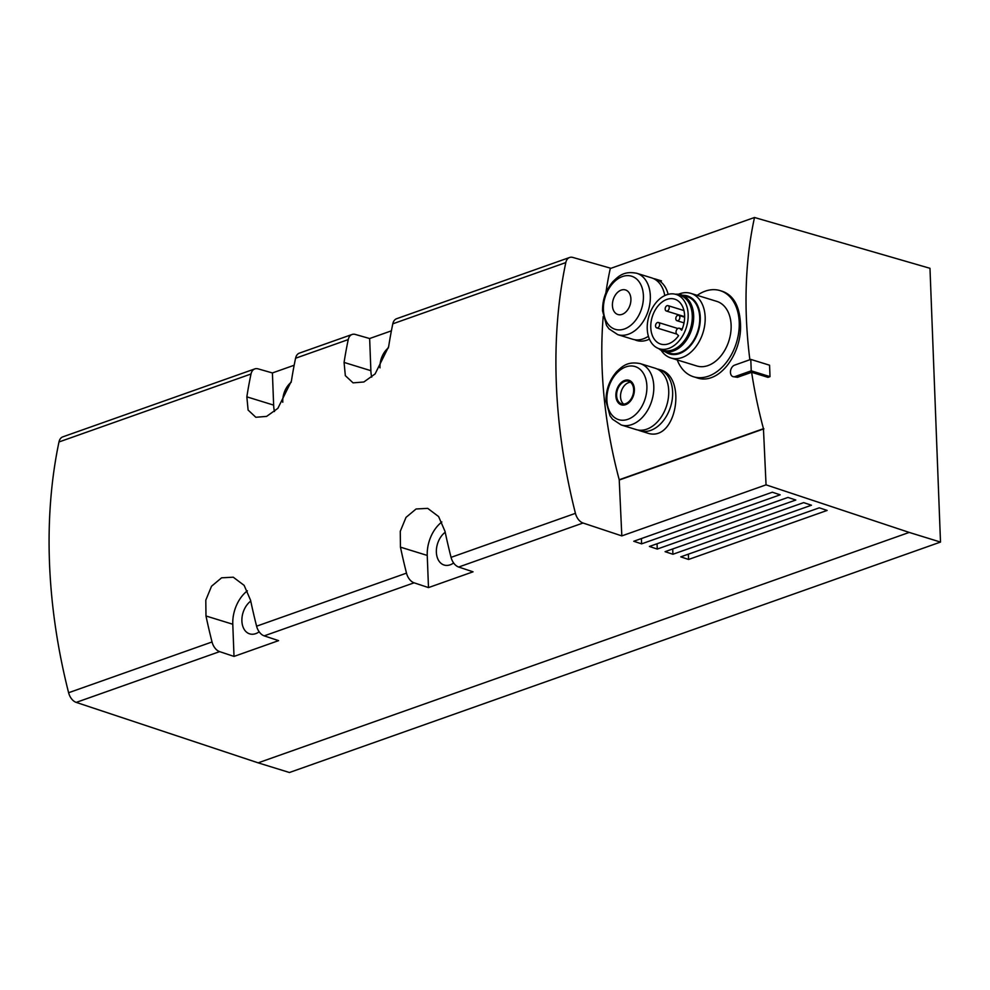 <?xml version="1.0" encoding="UTF-8"?>
<svg xmlns="http://www.w3.org/2000/svg" width="990" height="990" viewBox="0 0 990 990"><rect width="100%" height="100%" fill="white"/><g stroke="black" fill="none" stroke-linecap="round" stroke-linejoin="round"><path stroke-width="1.49" d="M657.014 368.948A32.126 22.077 107.2 0 1 659.018 369.418L660.12 369.753C687.543 376.349 676.566 443.842 646.965 432.927L640.06 430.799A32.126 22.077 107.2 0 1 638.142 430.056M735.026 376.571L751.237 370.829L750.791 359.407L734.592 365.149A6.064 4.158 -72.8 0 0 730.521 371.015A6.064 4.158 -72.8 0 0 733.021 376.646A6.064 4.158 -72.8 0 0 735.026 376.571L737.451 377.314L751.633 372.302A355.002 229.618 70.5 0 0 763.451 428.695L766.05 484.853L621.819 535.899L583.036 523.017L458.667 567.035L473.047 571.812L428.484 587.59L414.092 582.813A11.274 7.289 -109.5 0 1 406.494 573.136A439.535 284.279 -109.5 0 1 400.455 547.148L400.269 531.321L406.011 517.386L416.085 508.984L427.717 508.365L438.607 516.557L445.017 531.37A439.535 284.279 70.5 0 0 451.056 557.358A11.274 7.289 70.5 0 0 458.667 567.035M737.451 377.314L733.021 376.646M605.868 293.003A355.002 229.618 70.5 0 1 610.273 268.538L754.504 217.491A355.002 229.618 70.5 0 0 749.876 359.741M603.207 316.503A355.002 229.618 70.5 0 0 619.22 479.742L763.451 428.695M720.114 290.615L722.626 291.394C733.417 295.404 739.332 305.799 740.409 322.579C742.871 352.886 719.049 386.1 696.515 377.685L693.507 376.757A45.082 30.975 -72.8 0 0 739.221 322.22A45.082 30.975 -72.8 0 0 720.114 290.615A45.082 30.975 -72.8 0 0 697.207 295.342M610.941 268.302L572.839 257.437A11.274 7.289 70.5 0 0 569.621 257.474L396.631 318.706A11.274 7.289 70.5 0 0 392.807 323.817A439.535 284.279 70.5 0 0 388.649 346.649L375.099 373.935L363.85 381.992L353.059 382.858L345.337 375.643L344.075 362.427A439.535 284.279 -109.5 0 1 348.245 339.582A11.274 7.289 -109.5 0 1 352.069 334.484L299.401 353.121A11.274 7.289 70.5 0 0 295.577 358.232A439.535 284.279 70.5 0 0 291.406 381.063L277.868 408.35L266.619 416.394L255.828 417.273L248.106 410.058L246.844 396.841A439.535 284.279 -109.5 0 1 251.015 373.997A11.274 7.289 -109.5 0 1 254.826 368.899L62.791 436.862A11.274 7.289 70.5 0 0 58.979 441.973A439.535 284.279 70.5 0 0 68.607 692.728A11.274 7.289 70.5 0 0 76.218 702.393L258.155 762.845L909.216 532.422L766.05 484.853M212.033 641.966A11.274 7.289 -109.5 0 0 219.631 651.63L234.011 656.42L278.586 640.641L264.194 635.865A11.274 7.289 70.5 0 1 256.596 626.187A439.535 284.279 70.5 0 1 250.557 600.2L244.146 585.387L233.256 577.195L221.612 577.814L211.538 586.216L205.796 600.15L205.982 615.978A439.535 284.279 -109.5 0 0 212.033 641.966L68.607 692.728M641.594 543.857L780.157 494.814L772.324 492.216L633.761 541.258L641.594 543.857L641.396 538.56M657.249 549.066L795.812 500.024L787.978 497.425L649.428 546.455L657.249 549.066L657.051 543.757M672.915 554.264L811.466 505.222L803.645 502.623L665.082 551.665L672.915 554.264L672.705 548.967M688.57 559.461L827.133 510.432L819.299 507.821L680.749 556.863L688.57 559.461L688.372 554.165M751.633 372.302L767.98 377.351L770.01 376.633L769.564 365.211L750.791 359.407M909.216 532.422L940.5 542.075L929.981 268.302L754.504 217.491M569.621 257.474A11.274 7.289 70.5 0 0 565.797 262.585A439.535 284.279 70.5 0 0 575.438 513.34A11.274 7.289 70.5 0 0 583.036 523.017M258.155 762.845L289.439 772.509L940.5 542.075M294.166 365.248L272.411 372.945L258.043 368.849A11.274 7.289 -109.5 0 0 254.826 368.899M391.397 330.833L369.641 338.531L355.274 334.434A11.274 7.289 -109.5 0 0 352.069 334.484M369.641 338.531L370.879 370.693A30.987 21.297 -72.8 0 0 371.708 377.128M380.012 367.847A18.315 12.585 107.2 0 1 379.987 367.476A18.315 12.585 107.2 0 1 388.439 347.837M272.411 372.945L273.636 405.108A30.987 21.297 -72.8 0 0 274.478 411.543M282.769 402.262A18.315 12.585 107.2 0 1 282.756 401.891A18.315 12.585 107.2 0 1 291.209 382.251M247.376 590.795A30.987 21.297 -72.8 0 0 232.786 624.245L234.011 656.42M259.17 631.806A18.315 12.585 107.2 0 1 249.579 633.835A18.315 12.585 107.2 0 1 241.894 621.027A18.315 12.585 107.2 0 1 250.742 601.091M453.63 562.976A18.315 12.585 107.2 0 1 444.04 565.005A18.315 12.585 107.2 0 1 436.367 552.197A18.315 12.585 107.2 0 1 445.203 532.261M441.849 521.965A30.987 21.297 -72.8 0 0 427.247 555.427L428.484 587.59M619.22 479.742L621.819 535.899M619.666 479.878L763.896 428.831M612.414 305.502A12.87 8.848 107.2 0 1 625.878 290.082A12.87 8.848 107.2 0 1 626.695 311.095A12.87 8.848 107.2 0 1 612.414 305.502M636.706 273.265C624.071 270.839 618.936 275.888 613.058 281.494C605.892 289.835 602.39 299.648 602.551 310.91L606.499 325.376L608.999 328.853L617.748 334.632A32.126 22.077 107.2 0 0 648.314 310.464A32.126 22.077 107.2 0 0 636.706 273.265L651.63 277.868A32.126 22.077 107.2 0 1 664.76 295.589M648.413 336.278A32.126 22.077 107.2 0 1 632.684 339.248L617.748 334.632M653.548 278.611A32.126 22.077 107.2 0 1 655.541 279.081A32.126 22.077 107.2 0 1 668.151 294.339M649.44 339.137A32.126 22.077 107.2 0 1 636.595 340.461A32.126 22.077 107.2 0 1 634.677 339.719M615.879 395.839A12.87 8.848 107.2 0 1 629.355 380.42A12.87 8.848 107.2 0 1 630.16 401.433A12.87 8.848 107.2 0 1 615.879 395.839M616.621 395.579A11.831 8.13 107.2 0 1 628.625 381.261A11.831 8.13 107.2 0 1 632.907 394.973A11.831 8.13 107.2 0 1 621.633 403.871A11.831 8.13 107.2 0 1 616.621 395.579M640.171 363.602L655.108 368.206A32.126 22.077 107.2 0 1 666.716 405.405A32.126 22.077 107.2 0 1 636.149 429.586L621.213 424.97A32.126 22.077 107.2 0 0 651.779 400.802A32.126 22.077 107.2 0 0 640.171 363.602C627.536 361.177 622.413 366.226 616.535 371.832C609.37 380.172 605.868 389.986 606.016 401.247L609.976 415.713L612.464 419.191L621.213 424.97M659.018 369.418A32.126 22.077 107.2 0 1 670.626 406.618A32.126 22.077 107.2 0 1 640.06 430.799M630.469 382.227A11.831 8.13 -72.8 0 0 628.613 382.61A11.831 8.13 -72.8 0 0 620.532 396.792A11.831 8.13 -72.8 0 0 623.712 404.118M751.237 370.829L770.01 376.633M677.259 359.952A45.082 30.975 -72.8 0 0 693.507 376.757M661.147 350.274A33.809 23.24 -72.8 0 0 670.874 357.972L696.836 365.991A33.809 23.24 -72.8 0 0 731.115 325.091A33.809 23.24 -72.8 0 0 716.785 301.381L690.834 293.374A33.809 23.24 -72.8 0 0 678.447 294.24M670.874 357.972A33.809 23.24 -72.8 0 0 705.165 317.072A33.809 23.24 -72.8 0 0 690.834 293.374M665.268 351.821A30.356 20.864 -72.8 0 0 688.669 347.614A30.356 20.864 -72.8 0 0 700.277 317.208A30.356 20.864 -72.8 0 0 682.729 295.292M658.622 348.554A29.589 20.332 -72.8 0 0 663.659 351.326L669.723 353.195A29.589 20.332 -72.8 0 0 699.72 317.406A29.589 20.332 -72.8 0 0 687.184 296.666L681.12 294.797A29.589 20.332 -72.8 0 0 675.403 294.24M663.659 351.326A29.589 20.332 -72.8 0 0 693.656 315.525A29.589 20.332 -72.8 0 0 681.12 294.797M658.387 348.468L662.199 349.953A28.735 19.751 -72.8 0 0 692.27 315.501A28.735 19.751 -72.8 0 0 679.14 295.107L675.155 294.178A28.438 19.553 -72.8 0 0 649.019 315.847A28.438 19.553 -72.8 0 0 658.387 348.468A28.438 19.553 -72.8 0 0 688.149 314.375A28.438 19.553 -72.8 0 0 675.155 294.178M676.813 334.088L678.571 335.697A23.525 16.162 107.2 0 1 660.751 344.087A23.525 16.162 107.2 0 1 652.249 316.837A23.525 16.162 107.2 0 1 674.635 299.129A23.525 16.162 107.2 0 1 681.702 330.214L679.944 328.606A3.242 2.228 -72.8 0 0 679.338 328.259A3.242 2.228 -72.8 0 0 676.43 330.214A3.242 2.228 -72.8 0 0 676.813 334.088L656.741 327.888A2.821 1.931 -72.8 0 0 659.6 324.473A2.821 1.931 -72.8 0 0 658.399 322.505A2.821 1.931 -72.8 0 0 655.714 324.621A2.821 1.931 -72.8 0 0 656.741 327.888M679.858 317.307A2.821 1.931 107.2 0 1 676.999 320.723A2.821 1.931 107.2 0 1 675.799 318.743A2.821 1.931 107.2 0 1 678.657 315.327A2.821 1.931 107.2 0 1 679.858 317.307M669.215 307.605A2.821 1.931 -72.8 0 0 668.015 305.638A2.821 1.931 -72.8 0 0 665.342 307.754A2.821 1.931 -72.8 0 0 666.357 311.021A2.821 1.931 -72.8 0 0 669.215 307.605M414.092 582.813L264.194 635.865M219.631 651.63L76.218 702.393M575.438 513.34L451.056 557.358M565.797 262.585L392.807 323.817M348.245 339.582L295.577 358.232M251.015 373.997L58.979 441.973M406.494 573.136L256.596 626.187M370.879 370.693L344.075 362.427M273.636 405.108L246.844 396.841M232.786 624.245L205.982 615.978M427.247 555.427L400.455 547.148M603.43 309.845A27.794 19.107 107.2 0 1 632.536 276.532A27.794 19.107 107.2 0 1 634.281 321.936A27.794 19.107 107.2 0 1 603.43 309.845M606.907 400.183A27.794 19.107 107.2 0 1 636.013 366.869A27.794 19.107 107.2 0 1 637.758 412.273A27.794 19.107 107.2 0 1 606.907 400.183M682.11 329.274L679.944 328.606M636.595 340.461L637.473 340.733M655.541 279.081L661.493 280.913M684.635 317.184L678.657 315.327M684.028 322.889L676.999 320.723M683.929 310.551L668.015 305.638M684.635 316.664L666.357 311.021M677.828 328.507L658.399 322.505M682.172 329.125L679.338 328.259"/></g></svg>
